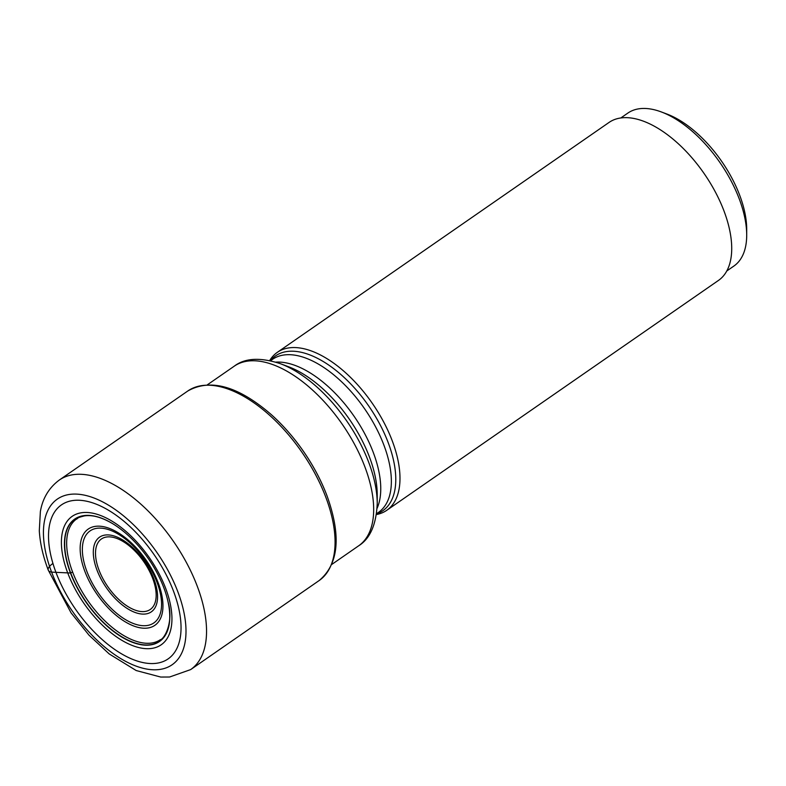 <?xml version="1.0" encoding="UTF-8"?>
<svg xmlns="http://www.w3.org/2000/svg" width="786" height="786" viewBox="0 0 786 786"><rect width="100%" height="100%" fill="white"/><g stroke="black" fill="none" stroke-linecap="round" stroke-linejoin="round"><path stroke-width="1.18" d="M177.833 591.75A100.775 51.454 -124.7 0 0 81.547 494.62A100.775 51.454 -124.7 0 0 51.601 572.12A100.775 51.454 -124.7 0 0 147.876 669.25A100.775 51.454 -124.7 0 0 177.833 591.75M173.451 591.023A93.681 47.828 55.3 0 1 145.606 663.06A93.681 47.828 55.3 0 1 56.111 572.768A93.681 47.828 55.3 0 1 83.945 500.731A93.681 47.828 55.3 0 1 173.451 591.023M115.316 525.333A74.267 37.915 -124.7 0 0 114.461 524.783L116.2 525.932A74.474 38.023 -124.7 0 1 163.743 587.535A74.474 38.023 55.3 0 1 167.683 600.209A74.474 38.023 55.3 0 1 136.833 643.754A74.474 38.023 55.3 0 1 70.465 573.023L51.601 572.12A14.531 5.453 159.2 0 1 52.76 563.591M116.2 525.932A74.474 38.023 -124.7 0 0 70.465 573.023L72.617 572.061A73.471 37.512 -124.7 0 0 159.715 640.118A73.471 37.512 -124.7 0 0 160.491 639.608M76.782 518.829A73.471 37.512 -124.7 0 0 76.036 519.369A73.471 37.512 -124.7 0 0 72.617 572.061M325.885 492.881A113.42 57.909 -124.7 0 0 325.866 492.832A113.42 57.909 -124.7 0 0 272.27 415.509A113.42 57.909 -124.7 0 0 272.241 415.47M269.706 360.528A96.088 49.056 55.3 0 1 277.281 352.364A96.088 49.056 55.3 0 1 392.194 440.7A96.088 49.056 55.3 0 1 386.751 510.31A96.088 49.056 55.3 0 1 376.445 514.545M386.751 510.31L718.483 280.415A96.088 49.056 -124.7 0 0 723.926 210.795A96.088 49.056 -124.7 0 0 609.012 122.459L277.281 352.364M726.795 270.964L733.869 266.071A93.062 47.514 -124.7 0 0 746.7 235.053A93.062 47.514 -124.7 0 0 739.145 198.642A93.062 47.514 -124.7 0 0 661.39 111.966A93.062 47.514 -124.7 0 0 650.228 108.949A93.062 47.514 -124.7 0 0 627.847 113.086L620.783 117.988M746.7 235.053L746.7 229.129A87.01 44.419 -124.7 0 0 739.626 195.085A87.01 44.419 -124.7 0 0 666.941 114.049L661.39 111.966M326.838 495.337C341.409 535.61 338.864 564.004 319.185 580.52A115.306 58.871 -124.7 0 0 325.718 496.978A115.306 58.871 -124.7 0 0 187.825 390.976C210.393 378.282 238.079 386.054 270.895 414.271A113.665 58.036 55.3 0 1 272.192 415.43A113.665 58.036 55.3 0 1 325.905 492.94A113.665 58.036 55.3 0 1 326.544 494.561A113.665 58.036 55.3 0 1 326.838 495.337L326.544 494.561M187.825 390.976L59.304 480.05A115.306 58.871 55.3 0 1 197.198 586.051A115.306 58.871 55.3 0 1 190.654 669.593L319.185 580.52M165.61 588.193A78.138 39.89 -124.7 0 0 90.96 512.875A78.138 39.89 -124.7 0 0 67.734 572.965A78.138 39.89 55.3 0 0 142.394 648.283A78.138 39.89 55.3 0 0 165.61 588.193M114.461 524.783A74.267 37.915 -124.7 0 0 114.451 524.773A74.267 37.915 -124.7 0 0 70.701 572.974A74.267 37.915 55.3 0 0 136.017 643.262A74.267 37.915 55.3 0 0 168.145 602.253A74.267 37.915 55.3 0 0 168.145 602.243A74.267 37.915 55.3 0 0 167.919 601.251M331.849 564.387L358.622 545.828A109.254 55.777 -124.7 0 0 364.812 466.668A109.254 55.777 -124.7 0 0 364.783 466.589A109.254 55.777 -124.7 0 0 234.159 366.237L207.386 384.786M368.614 462.05A105.707 53.969 55.3 0 1 368.644 462.129A105.707 53.969 55.3 0 1 377.231 503.492L377.221 494.591A96.609 49.322 -124.7 0 0 369.4 456.863A96.609 49.322 -124.7 0 0 369.371 456.794A96.609 49.322 -124.7 0 0 288.659 366.807L280.327 363.672A105.707 53.969 55.3 0 1 368.614 462.05M275.788 362.12A93.062 47.514 55.3 0 1 373.203 452.255A93.062 47.514 55.3 0 1 373.232 452.323A93.062 47.514 55.3 0 1 377.093 508.296M376.563 513.69L378.547 512.325A93.062 47.514 -124.7 0 0 383.843 444.974A93.062 47.514 -124.7 0 0 383.814 444.896A93.062 47.514 -124.7 0 0 272.526 359.34L270.541 360.715M270.345 360.676A94.192 48.093 55.3 0 1 329.354 365.49A94.192 48.093 55.3 0 1 388.146 442.498A94.192 48.093 55.3 0 1 388.176 442.587A94.192 48.093 55.3 0 1 376.533 513.887M84.898 571.491A58.537 29.888 -124.7 0 0 140.822 627.916A58.537 29.888 -124.7 0 0 158.222 582.898A58.537 29.888 -124.7 0 0 102.288 526.473A58.537 29.888 -124.7 0 0 84.898 571.491M156.974 582.239A55.983 28.581 -124.7 0 0 103.487 528.408A55.983 28.581 -124.7 0 0 86.892 571.461A55.983 28.581 -124.7 0 0 86.941 571.589A55.983 28.581 -124.7 0 0 140.429 625.43A55.983 28.581 -124.7 0 0 157.023 582.367A55.983 28.581 -124.7 0 0 156.974 582.239M153.918 579.007A45.431 23.197 55.3 0 1 140.36 613.866A45.431 23.197 55.3 0 1 96.983 570.086A45.431 23.197 55.3 0 1 96.953 570.007A45.431 23.197 55.3 0 1 110.512 535.148A45.431 23.197 55.3 0 1 153.889 578.938A45.431 23.197 55.3 0 1 153.918 579.007M98.967 570.017A42.876 21.89 55.3 0 1 111.74 537.084A42.876 21.89 55.3 0 1 152.69 578.408A42.876 21.89 55.3 0 1 139.937 611.38A42.876 21.89 55.3 0 1 98.967 570.017M59.304 480.05C45.912 489.953 41.805 503.089 40.371 511.568L39.3 530.717C40.057 543.254 43.043 556.4 48.28 570.164L71.084 612.884L89.044 635.216L109.205 653.932L136.194 670.537L160.717 677.051L169.579 677.011L190.654 669.593M167.683 600.209L168.145 602.243M159.715 640.118C164.559 639.293 173.765 622.099 168.145 602.253M114.451 524.773C102.897 517.581 92.886 514.624 84.436 515.891C75.633 518.17 79.298 517.768 76.036 519.369M234.159 366.237C244.849 357.994 260.235 357.139 280.327 363.672M358.622 545.828C370.088 538.705 376.288 524.596 377.231 503.492"/></g></svg>
